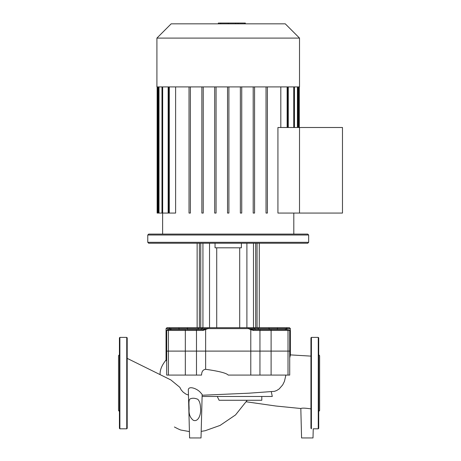 <?xml version="1.0" encoding="UTF-8"?>
<svg xmlns="http://www.w3.org/2000/svg" width="461" height="461" viewBox="0 0 461 461"><rect width="100%" height="100%" fill="white"/><g stroke="black" fill="none" stroke-linecap="round" stroke-linejoin="round"><path stroke-width="0.69" d="M119.889 428.811L126.74 428.811L127.201 428.35L127.201 337.85L126.74 337.394L119.889 337.394L119.428 337.85L119.428 428.35L119.889 428.811L119.889 337.394M119.428 411.437L118.517 410.526L118.517 355.673L119.428 354.763M310.945 428.35L310.945 337.85L311.406 337.394L318.257 337.394L318.718 337.85L318.718 354.763L319.629 355.673L319.629 410.526L318.718 411.437L318.718 401.439M246.318 401.796L275.96 406.026L300.82 408.509L301.575 437.95L313.002 437.95L313.244 428.811L318.257 428.811L318.257 337.394M318.257 428.811L318.718 428.35L318.718 337.85M318.718 421.227L318.718 412.543M318.718 394.022L318.718 373.45M318.718 364.766L318.718 354.763M166.703 361.147L166.052 360.248L166.052 328.618L169.429 328.618L170.293 329.644M127.201 358.37L170.893 379.962L179.836 387.326L181.196 389.925L183.224 392.196L186.065 394.19L188.468 395.037M202.137 395.244L231.209 393.971M228.218 394.092L248.733 393.198L274.404 391.354L276.663 390.536L279.199 388.923L282.697 384.889L284.437 381.368L285.889 375.081M290.378 355.12L290.378 351.103L250.79 351.103L250.79 375.081L228.212 375.081C226.478 373.11 218.952 371.186 205.641 369.301C203.019 369.624 201.659 371.549 201.566 375.081L185.322 375.081L185.322 351.103L166.052 351.103L196.484 351.103L185.322 351.103L185.322 330.445A0.916 0.53 -90 0 1 185.852 329.529L167.62 329.529L166.703 330.445L168.421 330.445A0.916 0.743 -90 0 1 169.164 329.529M200.328 392.323L202.16 394.449L201.019 437.95L189.592 437.95L188.347 390.53C187.725 385.333 196.64 388.225 200.328 392.323M250.79 375.081L289.721 375.081L289.721 351.103L290.378 351.103L290.378 328.618L289.462 327.702L277.51 327.702L286.131 327.702A0.916 0.864 90 0 1 286.996 328.618L285.895 329.131A0.916 0.801 44.5 0 1 286.114 329.529M286.915 329.529L253.32 329.529L248.433 328.618L250.79 329.644L250.79 351.103L196.484 351.103L205.641 351.103L205.641 329.644A0.916 0.311 -111.6 0 1 205.531 329.131L203.111 329.529L186.884 329.529M166.703 330.445L166.703 375.081L185.322 375.081M290.378 355.143L289.721 357.869M271.299 391.7L272.272 396.472L202.102 396.472M261.79 396.472L261.808 400.263L219.084 400.263L217.275 396.472M300.803 408.504C302.099 407.916 305.476 408.043 310.945 408.89M200.495 407.536C201.428 414.675 198.121 422.334 193.286 420.271C190.18 417.787 188.78 414.203 189.091 409.524C189.292 406.158 187.996 399.111 190.67 398.725C192.571 397.935 194.94 398.114 197.769 399.266C199.463 400.978 200.374 403.738 200.495 407.536M156.913 38.096L156.913 86.91L299.517 86.91L299.517 38.096L285.261 23.834L171.169 23.834L156.913 38.096L299.517 38.096M162.624 234.09L162.624 213.068M293.807 234.09L293.807 213.068M277.931 213.068L277.931 127.501L342.483 127.501L342.483 213.068L299.517 213.068L299.517 127.501L299.517 213.068L277.931 213.068M280.812 86.91L280.812 127.501M267.403 213.068L267.403 86.91L267.403 213.068L266.032 213.068L266.032 86.91M228.898 213.068L228.898 86.91L228.898 213.068L227.527 213.068L227.527 86.91M168.605 86.91L168.605 213.068L175.618 213.068L175.618 86.91M157.138 86.91L157.138 213.068L168.15 213.068L168.15 86.91M288.281 86.91L288.281 127.501M190.393 86.91L190.393 213.068L189.027 213.068L189.027 86.91M203.232 86.91L203.232 213.068L201.86 213.068L201.86 86.91M216.065 86.91L216.065 213.068L214.693 213.068L214.693 86.91M240.365 86.91L240.365 213.068L241.737 213.068L241.737 86.91M253.198 86.91L253.198 213.068L254.57 213.068L254.57 86.91M188.226 329.529L197.648 329.529A0.916 0.542 90 0 0 198.19 328.618L207.997 328.618L205.531 329.131M174.425 329.529L181.738 329.529M147.768 242.319L148.684 243.235L307.746 243.235L308.663 242.319L147.768 242.319L147.768 235.006L308.663 235.006L307.746 234.09L148.684 234.09L147.768 235.006M215.051 243.235L215.051 247.805L241.374 247.805L241.374 243.235M216.722 247.805L216.722 327.702M239.703 327.702L239.703 247.805M209.536 243.235L209.536 327.702L200.742 327.702L200.742 243.235M255.688 243.235L255.688 327.702L253.487 327.702L253.487 243.235M171.832 329.529L170.535 329.131A0.916 0.801 135.5 0 0 170.316 329.529M170.535 329.131L169.429 328.618L198.19 328.618A0.916 0.542 90 0 1 198.731 327.702L170.293 327.702L178.92 327.702L179.104 329.529M168.421 375.081L168.421 330.445L203.042 330.445L203.111 329.529M203.042 330.445L207.997 328.618L290.378 328.618M259.946 375.081L259.946 351.103L205.641 351.103L205.641 369.301M286.137 329.644L286.996 328.618M285.895 329.131L284.771 329.517M253.32 329.529L255.515 329.529L253.32 329.529L253.389 330.445L289.721 330.445L288.811 329.529M250.899 329.131A0.916 0.311 111.6 0 1 250.79 329.644L253.389 330.445M259.295 243.235L259.295 327.702L268.377 327.702L253.59 327.702L255.463 329.529M257.699 327.702A0.916 0.542 90 0 1 258.241 328.618A0.916 0.542 -90 0 0 258.777 329.529L255.423 329.529M268.63 329.529L269.852 329.529L268.63 329.529M277.326 329.529L277.51 327.702L268.377 327.702A0.916 0.738 90 0 1 269.115 328.618A0.916 0.738 -90 0 0 269.852 329.529M253.688 327.702L198.731 327.702M170.293 327.702L166.968 327.702L170.293 327.702A0.916 0.864 -90 0 0 169.429 328.618M260.528 329.529A0.916 0.582 90 0 0 259.946 330.445L259.946 351.103L289.721 351.103L289.721 330.445M238.078 23.834L238.078 23.05L218.353 23.05L218.353 23.834M235.709 23.834L235.709 23.05M244.924 23.834L244.924 23.05L238.078 23.05M245.338 23.834L245.338 23.05L244.924 23.05M126.74 428.811L126.74 337.394M311.406 428.811L311.406 337.394M288.01 375.081L288.01 330.445A0.916 0.743 90 0 0 287.266 329.529M195.902 329.529A0.916 0.582 -90 0 1 196.484 330.445L196.484 375.081M271.108 375.081L271.108 330.445A0.916 0.53 90 0 0 270.578 329.529M293.755 86.91L293.755 127.501M297.426 86.91L297.426 127.501M298.607 86.91L298.607 127.501M157.823 86.91L157.823 213.068M159.005 86.91L159.005 213.068M162.67 86.91L162.67 213.068M169.291 86.91L169.291 213.068M287.14 86.91L287.14 127.501M246.894 243.235L246.894 327.702M202.938 243.235L202.938 327.702M186.578 329.529A0.916 0.738 90 0 0 187.316 328.618A0.916 0.738 90 0 1 188.053 327.702M248.139 327.702A0.916 0.3 90 0 1 248.433 328.618M208.291 327.702A0.916 0.3 90 0 0 207.997 328.618M228.235 23.834L228.235 23.05M220.721 23.834L220.721 23.05M166.306 359.718C161.949 364.933 159.875 369.895 160.088 374.586M290.378 354.889L310.945 356.117M247.217 400.263L235.559 414.906L220.099 425.405L205.145 430.735L201.192 431.369M189.425 431.577L180.608 429.998L177.963 428.822M177.952 428.816L174.408 426.995M294.441 127.501L294.441 86.91M298.111 127.501L298.111 86.91M299.293 86.91L299.293 127.501M287.825 127.501L287.825 86.91M161.984 86.91L161.984 213.068M158.319 86.91L158.319 213.068M308.663 242.319L308.663 235.006M199.377 243.235L199.377 327.702M257.054 243.235L257.054 327.702M197.135 327.702L197.135 243.235M202.742 327.702L200.915 329.529M166.052 328.618L166.968 327.702"/></g></svg>

